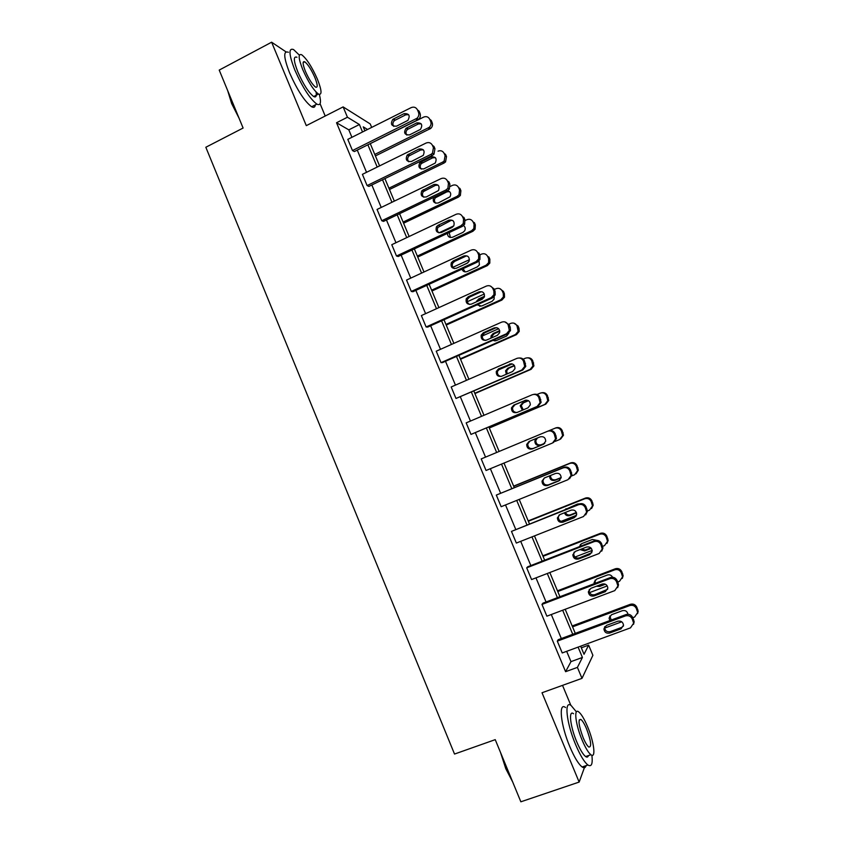 <?xml version="1.0" encoding="UTF-8"?>
<svg xmlns="http://www.w3.org/2000/svg" width="844" height="844" viewBox="0 0 844 844"><rect width="100%" height="100%" fill="white"/><g stroke="black" fill="none" stroke-linecap="round" stroke-linejoin="round"><path stroke-width="1.27" d="M285.989 51.843L271.62 42.2L306.298 125.64L343.128 106.903L370.231 123.941L371.687 127.402M581.326 647.812L588.637 645.132L592.899 655.303L581.991 678.354L542.017 692.755L579.142 782.071L520.853 801.8L495.238 739.65L454.526 754.051L205.83 147.257L243.104 128.035L219.218 70.084L271.62 42.2M579.142 782.071L585.019 765.993M325.204 116.018L320.076 103.717M570.861 705.362L562.526 685.36M617.671 587.635L618.525 584.818L617.122 580.503C615.624 577.729 613.377 576.747 610.402 577.549L542.945 603.165L541.975 604.42L609.758 578.699C612.755 577.897 615.002 578.879 616.51 581.664L617.924 586L614.78 590.61L546.88 616.183L541.975 604.42M585.704 514.861L587.413 511.348L586.021 506.78C584.533 504.037 582.307 503.087 579.364 503.931L511.475 531.393L578.562 504.701C581.527 503.857 583.753 504.807 585.251 507.56L586.654 512.16L583.542 516.517L516.349 543.061L511.475 531.393M486.049 470.488L481.217 458.914L547.608 431.263C550.541 430.377 552.746 431.295 554.234 434.027L555.595 438.954L552.546 442.994L486.049 470.488M519.303 358.004C521.697 357.835 523.438 358.837 524.514 361.01L525.78 366.37L522.869 369.946L455.982 398.463L451.181 386.974L516.876 358.394C519.788 357.455 521.972 358.341 523.449 361.053L524.715 366.433L521.792 370.031L455.982 398.463M490.301 286.01L494.109 288.954L495.08 291.254L495.196 294.915L492.485 297.9L427.665 327.103L426.125 326.976L421.367 315.572L486.387 286.063C489.267 285.093 491.43 285.947 492.885 288.627L493.867 290.937L493.983 294.619L491.261 297.615L426.125 326.976M462.565 216.75L463.936 217.435L464.896 219.714L464.643 224.219L462.343 226.392L398.178 256.502L396.501 256.017L391.774 244.697L456.129 214.281C458.978 213.268 461.119 214.091 462.565 216.75L463.535 219.039L463.282 223.565L460.961 225.749L396.501 256.017M432.476 145.411L433.985 146.445L434.945 148.713L433.974 154.23L432.413 155.423L368.912 186.408L367.098 185.585L362.403 174.339L426.093 143.037C428.91 141.992 431.031 142.773 432.476 145.411L433.436 147.689L432.466 153.228L430.894 154.42L367.098 185.585M351.916 137.298L348.804 129.849L336.534 122.749L565.596 671.687L570.977 661.633L566.662 651.315M561.323 638.539L551.29 614.516M546.057 601.983L535.972 577.855M530.834 565.564L520.716 541.331M515.684 529.283L505.514 504.955M500.576 493.128L490.375 468.705M485.532 457.11L475.341 432.729M470.456 421.05L460.391 396.933M455.454 385.117L445.495 361.285M440.494 349.31L430.651 325.763M425.598 313.651L415.87 290.368M410.743 278.119L401.132 255.11M395.963 242.713L386.457 219.978M381.224 207.445L371.835 184.984M366.539 172.313L357.265 150.105M417.506 109.942L419.099 111.155L420.048 113.412C420.85 115.723 420.354 117.738 418.55 119.458L354.353 151.561L352.476 150.559L347.802 139.365L411.165 107.621C413.961 106.544 416.081 107.325 417.506 109.942L418.466 112.21C419.268 114.531 418.772 116.556 416.968 118.287L352.476 150.559M447.489 181.006L448.934 181.871L449.894 184.15L449.335 189.14L447.352 190.839L383.514 221.392L381.773 220.738L377.057 209.449L441.085 178.601C443.912 177.567 446.054 178.369 447.489 181.006L448.459 183.296L447.9 188.317L445.896 190.016L381.773 220.738M477.704 252.62L479.002 253.126L479.962 255.415L479.93 259.477L477.387 262.083L412.895 291.739L411.292 291.433L406.544 280.06L471.226 250.109C474.085 249.117 476.248 249.951 477.704 252.62L478.675 254.92L478.632 258.992L476.079 261.619L411.292 291.433M504.849 321.891L509.291 324.919L510.261 327.229L510.483 330.553L507.655 333.855L442.488 362.603L441.022 362.656L436.242 351.199L501.61 322.155C504.49 321.205 506.674 322.081 508.141 324.771L509.333 330.437L506.495 333.76L441.022 362.656M533.693 394.38C536.446 393.768 538.483 394.728 539.801 397.25L541.12 402.356L538.145 406.175L470.984 434.407L466.173 422.876L532.216 394.76C535.128 393.853 537.333 394.749 538.81 397.471L540.139 402.609L537.143 406.449L470.984 434.407M569.542 478.717L571.937 474.856L570.555 470.129C569.078 467.407 566.862 466.468 563.929 467.333L496.314 495.08L563.053 467.914C566.007 467.048 568.223 467.987 569.711 470.72L571.093 475.478L568.012 479.687L501.167 506.706L496.314 495.08M601.73 551.153L602.943 547.999L601.54 543.568C600.042 540.814 597.816 539.854 594.851 540.666L527.743 566.767L526.698 567.843L594.134 541.626C597.109 540.804 599.356 541.774 600.854 544.538L602.257 549.001L599.134 553.495L531.583 579.554L526.698 567.843M633.549 624.338L634.171 621.785L632.768 617.565C631.259 614.791 629.002 613.788 626.005 614.569L558.201 639.699L557.304 641.145L625.446 615.909C628.453 615.128 630.721 616.131 632.23 618.926L633.654 623.167L630.489 627.862L562.231 652.95L557.304 641.145M336.534 122.749L347.443 117.232L343.128 106.903M581.991 678.354L577.412 667.393L582.423 657.455L578.098 647.116M565.596 671.687L577.412 667.393M362.53 131.98L359.407 124.522L347.443 117.232M572.738 634.308L562.663 610.233M557.409 597.668L547.292 573.498M542.133 561.176L531.973 536.889M526.92 524.81L516.707 500.429M511.759 488.581L501.515 464.094M496.652 452.489L486.418 428.045M481.523 416.335L471.416 392.175M466.458 380.327L456.456 356.442M451.445 344.447L441.56 320.847M436.485 308.704L426.726 285.377M421.589 273.097L411.935 250.046M406.734 237.628L397.207 214.84M391.943 202.275L382.522 179.761M377.215 167.07L367.9 144.82M580.64 646.177L584.027 654.269L588.637 645.132M367.541 129.47L363.247 126.853L364.893 130.799M374.799 154.441L429.248 127.349C430.989 125.693 431.474 123.741 430.693 121.515L429.775 119.331C428.393 116.82 426.357 116.071 423.656 117.094L370.273 143.649L379.589 165.899M384.906 178.601L394.338 201.125M399.602 213.69L409.14 236.489M414.341 248.917L423.994 271.979M429.142 284.27L438.912 307.606M443.997 319.749L453.882 343.371M458.904 355.366L468.905 379.262M473.874 391.11L483.992 415.29M488.887 427.001L499.131 451.456M503.995 463.071L514.249 487.568M519.208 499.416L529.42 523.808M534.474 535.898L544.644 560.194M549.813 572.517L559.931 596.708M565.195 609.284L575.281 633.369M348.804 129.849L359.407 124.522M570.977 661.633L582.423 657.455M404.065 113.645C409.15 113.412 410.416 115.66 407.874 120.397L396.532 126.167C391.384 126.326 390.16 124.047 392.861 119.331L404.065 113.645L405.711 114.837L408.623 114.647M393.789 126.41C392.397 124.279 392.66 122.306 394.559 120.492L405.711 114.837M375.411 155.929L430.714 128.436C432.444 126.79 432.93 124.849 432.16 122.633L431.242 120.46L429.775 119.331M421.177 123.804L418.329 123.973L407.578 129.385C405.732 131.147 405.489 133.057 406.861 135.114M416.809 122.876L406.006 128.309C403.4 132.846 404.582 135.04 409.54 134.892L420.481 129.364C422.939 124.828 421.715 122.654 416.809 122.876L418.329 123.973M239.074 118.234L231.636 103.548L227.669 90.582M228.407 92.376L231.963 103.073L237.681 114.868M299.367 55.145L293.554 49.543C288.395 47.675 288.838 54.554 294.894 70.179C302.669 87.576 309.97 98.885 316.817 104.107C320.583 105.922 321.437 102.715 319.37 94.465M288.405 52.265C283.173 50.44 283.573 57.329 289.619 72.932C297.383 90.319 304.716 101.596 311.636 106.766C313.799 107.937 315.034 107.304 315.329 104.867M316.067 92.038C316.753 96.205 315.962 97.704 313.683 96.532C308.746 92.756 303.481 84.611 297.9 72.109C293.533 60.863 293.216 55.915 296.94 57.255M317.428 79.22C311.921 66.824 306.678 58.669 301.688 54.754C298.016 53.394 298.365 58.331 302.743 69.588C308.324 82.1 313.567 90.266 318.462 94.074C322.165 95.393 321.828 90.435 317.428 79.22M305.422 71.35C309.009 79.399 312.385 84.664 315.561 87.122C317.945 87.976 317.724 84.79 314.886 77.553C311.331 69.556 307.954 64.302 304.747 61.791C302.374 60.916 302.606 64.102 305.422 71.35M512.73 782.071L505.799 768.726L500.513 752.447M501.885 755.781L506.337 768.736L511.823 779.877M576.42 711.893L571.145 705.542C563.971 699.665 566.377 722.865 575.661 744.703C580.208 755.38 584.291 762.143 587.909 765.002C591.538 767.196 592.868 763.936 591.887 755.243M565.543 707.536C558.306 701.691 560.574 724.912 569.848 746.718C574.384 757.384 578.488 764.136 582.138 766.974C584.122 768.314 585.451 767.861 586.137 765.614M588.426 755.58C587.951 757.195 587.013 757.522 585.609 756.551C583.004 754.494 580.06 749.62 576.79 741.939C570.143 726.325 568.35 709.509 573.54 713.75M587.508 726.536C584.248 718.877 581.316 714.003 578.72 711.914C573.572 707.652 575.46 724.458 582.128 740.093C585.398 747.773 588.331 752.658 590.905 754.736C596.233 759.009 593.986 741.644 587.508 726.536M583.109 737.614C585.219 742.562 587.107 745.706 588.774 747.045C591.844 747.256 591.116 741.201 586.58 728.868C584.481 723.941 582.592 720.797 580.915 719.447C577.845 719.12 578.573 725.175 583.109 737.614M586.232 756.92L586.158 756.372M418.951 149.019C423.751 148.628 425.176 150.76 423.213 155.401L411.376 161.489C406.513 161.816 405.141 159.643 407.272 154.99L418.951 149.019L420.534 150.042L423.35 149.831M408.749 161.753C407.251 159.843 407.293 157.923 408.907 155.971L420.534 150.042M433.9 184.519C438.437 184.024 439.977 186.028 438.511 190.544L426.283 196.947C421.673 197.39 420.185 195.333 421.821 190.797L433.9 184.519L435.409 185.363L438.089 185.131M423.815 197.232C422.179 195.534 422.032 193.656 423.382 191.599L435.409 185.363M389.474 189.51L444.06 163.029L445.569 161.9L446.497 156.594L445.579 154.41L444.176 153.45C442.794 150.918 440.747 150.158 438.036 151.171M444.176 153.45L445.104 155.644L444.166 160.972L442.657 162.111L388.926 188.201M435.367 157.659L432.613 157.839L421.399 163.536C419.837 165.413 419.795 167.281 421.272 169.117M431.147 156.9L419.89 162.618C417.833 167.091 419.151 169.18 423.846 168.874L435.251 163.05C437.139 158.577 435.778 156.53 431.147 156.9L432.613 157.839M403.59 223.217L458.44 197.106L460.36 195.481L460.898 190.681L459.969 188.486L458.64 187.684C457.248 185.152 455.19 184.372 452.468 185.363L450.285 186.408M458.64 187.684L459.569 189.889L459.031 194.711L457.1 196.346L403.105 222.067M449.557 191.609L446.94 191.831L435.335 197.812C434.038 199.796 434.185 201.61 435.778 203.246M433.647 197.39C432.466 201.642 433.985 203.51 438.205 202.982L449.989 196.842C451.445 193.793 450.643 191.757 447.594 190.712M448.913 220.168C453.207 219.588 454.832 221.476 453.798 225.833L451.994 227.49L441.254 232.543C436.865 233.071 435.282 231.129 436.496 226.719L438.173 225.232L448.913 220.168L452.827 220.558M453.766 225.875L438.964 232.838C437.203 231.34 436.875 229.505 437.983 227.352L450.348 220.833M417.748 257.051L472.872 231.298L475.098 229.209L475.341 224.884L474.423 222.689L473.157 222.056C471.754 219.503 469.686 218.712 466.954 219.683L465.16 220.516M473.157 222.056L474.085 224.261L473.832 228.608L471.606 230.707L417.337 256.07M449.198 232.564L450.401 237.512M447.404 233.398C447.7 236.721 449.441 237.987 452.606 237.217L462.966 232.374L464.696 230.781C465.666 228.703 465.297 226.962 463.578 225.57M463.978 255.943C468.072 255.31 469.77 257.093 469.064 261.292L467.07 263.296L456.266 268.265C452.089 268.846 450.432 267.01 451.287 262.748L453.186 260.933L463.978 255.943L467.555 256.112M454.294 268.603C452.321 267.284 451.793 265.48 452.711 263.201L454.599 261.397L465.339 256.428M431.959 291.001L487.357 265.617L489.805 263.117L489.847 259.213L488.919 257.009L487.716 256.544C486.313 253.981 484.245 253.168 481.481 254.128L479.751 254.92M487.716 256.544L488.655 258.76L488.613 262.674L486.155 265.185L431.622 290.188M452.89 267.316L469.454 259.678M463.134 268.635L465.128 271.895M467.956 262.737L463.229 265.058M461.963 269.173C462.945 271.546 464.643 272.338 467.07 271.568L477.472 266.788L479.392 264.868L479.023 260.88M479.097 291.845C483.021 291.191 484.762 292.879 484.34 296.93L482.209 299.23L471.342 304.125C467.333 304.747 465.624 302.996 466.194 298.882L468.251 296.761L479.097 291.845L482.24 291.813M469.739 304.473C467.534 303.355 466.806 301.582 467.544 299.156L469.591 297.046L480.384 292.161M446.223 325.067L501.895 300.063L504.512 297.193L504.395 293.67L503.467 291.454L499.817 288.637M494.331 289.481L496.072 288.69C498.846 287.762 500.935 288.585 502.338 291.159L503.277 293.374L503.383 296.919L500.766 299.799L445.948 324.423M467.333 301.688L484.319 294.007M484.203 297.257L479.835 299.23L477.904 301.171M477.926 304.462L480.004 306.383M484.519 296.286L478.601 298.966L476.364 301.867M477.05 304.853L481.576 306.045L492.041 301.34L494.099 299.135L494.194 296.645M494.267 327.894C498.055 327.219 499.838 328.833 499.627 332.736L497.39 335.3L486.471 340.121C482.62 340.754 480.858 339.088 481.196 335.11L483.369 332.726L494.267 327.894L496.884 327.694M485.332 340.438C482.863 339.562 481.913 337.822 482.473 335.205L484.635 332.831L495.491 328.021M460.529 359.259L516.486 334.625L519.208 331.449L519.007 328.253L518.068 326.027L513.817 323.125M508.911 324.191L510.715 323.389C513.5 322.471 515.6 323.305 517.003 325.9L518.163 331.344L515.42 334.53L460.339 358.784M482.293 335.986L498.656 328.738M499.785 331.217L494.32 333.644L492.242 335.923L492.052 337.663M493.392 340.153L495.017 340.955M499.701 330.648L493.149 333.538L491.06 335.838L490.976 338.138M492.717 340.448L496.145 340.649L506.653 336.017L508.932 333.042M509.512 364.07C513.163 363.395 514.988 364.946 514.956 368.722L512.635 371.508L501.663 376.255C497.928 376.899 496.135 375.295 496.293 371.444L498.54 368.839L511.464 363.764M501.083 376.456C498.298 375.907 497.105 374.208 497.496 371.36L499.732 368.754L510.652 364.017M474.898 393.568L531.129 369.313L533.936 365.874L532.722 360.726C531.688 358.647 530.021 357.677 527.722 357.835M523.185 359.175L525.411 358.204C528.207 357.307 530.317 358.162 531.731 360.757L532.954 365.937L530.137 369.398L474.771 393.272M498.118 370.062L512.245 363.922M514.502 365.726L508.858 368.174L506.695 370.674L507.191 373.871M514.302 365.41L507.761 368.248L505.588 370.759L506.294 374.251M509.618 375.675L522.331 370.178M524.799 400.394C528.355 399.718 530.201 401.216 530.317 404.877L527.943 407.863L516.908 412.526C513.279 413.17 511.464 411.619 511.464 407.884L513.785 405.078L526.034 400.088M516.95 412.516C513.859 412.368 512.403 410.733 512.582 407.61L514.893 404.814L525.865 400.151M489.309 428.013L545.825 404.139L548.695 400.467L547.429 395.551C546.163 393.135 544.211 392.217 541.563 392.798M536.995 394.507L540.16 393.156C542.966 392.281 545.087 393.146 546.511 395.752L547.788 400.689L544.897 404.381L489.267 427.887M528.481 400.7L523.449 402.841L521.223 405.531L523.248 409.846M528.291 400.583L522.415 403.073L520.178 405.774L522.404 410.205M540.149 436.844C543.62 436.179 545.477 437.635 545.72 441.201L543.304 444.345L532.216 448.934C528.671 449.567 526.835 448.069 526.698 444.44L529.072 441.454L540.149 436.844M543.874 444.049L533.25 448.449C529.716 449.092 527.89 447.594 527.753 443.976L529.884 441.117M547.608 431.263L548.558 430.873C551.48 429.986 553.675 430.904 555.152 433.616L556.502 438.521L553.474 442.541M549.001 430.714L554.962 428.235C557.789 427.37 559.91 428.256 561.344 430.883L562.653 435.609L559.72 439.502L555.173 441.38M537.428 437.983L535.813 440.484C535.94 443.955 537.702 445.389 541.099 444.777L544.823 443.237M554.962 428.235L555.848 427.866C558.654 427.011 560.775 427.897 562.188 430.503L563.497 435.219L560.574 439.08M536.499 438.363L534.843 440.906C534.969 444.398 536.742 445.832 540.149 445.221L544.749 443.311M555.563 473.442C558.96 472.788 560.838 474.201 561.176 477.672L558.728 480.964L547.577 485.479C544.116 486.112 542.259 484.646 542.017 481.101L544.422 477.968L555.563 473.442M559.973 480.162L548.537 484.815C545.087 485.437 543.23 483.992 542.987 480.458L544.274 478.031M513.711 486.302L569.816 463.44C572.665 462.596 574.796 463.493 576.23 466.131L577.56 470.688L574.595 474.75L571.736 475.9M513.637 486.123L570.628 462.902C573.456 462.069 575.576 462.966 577.001 465.582L578.33 470.119L576.051 473.822M550.478 475.51L550.478 475.531C550.71 478.928 552.482 480.32 555.806 479.708L561.186 477.535M549.623 475.858L549.571 476.132C549.803 479.54 551.596 480.943 554.93 480.331L561.154 477.809M571.029 510.177C574.374 509.533 576.252 510.915 576.674 514.323L574.205 517.731L563.001 522.162C559.604 522.784 557.726 521.36 557.388 517.889L559.836 514.629L571.029 510.177M575.935 516.391L563.876 521.307C560.49 521.93 558.633 520.505 558.295 517.055L559.129 514.998M528.344 521.244L584.734 498.772C587.582 497.949 589.734 498.867 591.169 501.515L592.509 505.925L589.523 510.124L587.413 510.958M576.494 515.273L561.112 521.37M528.196 520.896L585.472 498.055C588.31 497.243 590.441 498.16 591.876 500.787L593.216 505.176L591.581 508.542M566.018 508.7L565.554 509.428M565.417 512.403C566.503 514.629 568.223 515.42 570.565 514.777L576.368 512.477M579.628 503.836L577.486 504.037L565.058 509.628M564.467 512.783C565.427 515.294 567.189 516.222 569.763 515.568L576.515 512.888M586.559 547.049C589.851 546.427 591.739 547.777 592.235 551.111L589.745 554.635L578.488 558.981C575.133 559.593 573.255 558.19 572.833 554.793L575.302 551.417L586.559 547.049M591.823 552.746L579.279 557.947C575.946 558.549 574.078 557.156 573.667 553.78L574.152 552.113M543.03 556.323L599.704 534.231C602.563 533.44 604.726 534.368 606.161 537.027L607.522 541.299L604.504 545.625L602.69 546.332M592.193 550.394L574.975 557.061M542.808 555.795L600.369 533.345C603.217 532.553 605.359 533.482 606.804 536.119L608.144 540.382L606.994 543.399M580.461 544.359L579.976 546.458M581.231 549.117L585.388 549.971L590.832 547.861M596.634 540.329L592.414 539.453L581.59 543.673L579.227 546.743M580.028 549.581L584.649 550.932L591.296 548.357M602.141 584.069C605.391 583.457 607.29 584.786 607.849 588.068L605.348 591.676L594.018 595.948C590.716 596.539 588.827 595.168 588.342 591.834L590.832 588.352L602.141 584.069M607.659 589.281L594.746 594.714C591.454 595.305 589.576 593.944 589.091 590.621L589.355 589.355M557.768 591.528L614.717 569.827C617.608 569.046 619.77 569.995 621.216 572.665L622.577 576.832L619.549 581.263L617.734 581.949M607.258 585.915L589.534 592.615M557.473 590.821L615.318 568.772C618.177 567.991 620.34 568.93 621.775 571.588L623.136 575.735L622.313 578.425M595.083 580.123L595.252 583.299M598.343 585.504L604.093 583.837M612.565 577.233C611.394 575.133 609.674 574.384 607.395 575.007L596.518 579.142L594.123 582.487L594.271 583.679M596.391 586.242L599.588 586.432L605.412 584.227M617.787 621.226C621.005 620.635 622.914 621.954 623.526 625.172L621.005 628.864L609.621 633.053C606.361 633.633 604.452 632.272 603.914 628.991L606.414 625.436L617.787 621.226M623.452 626.005L621.585 627.461L610.265 631.629C607.015 632.209 605.127 630.858 604.589 627.588L604.705 626.691M572.559 626.86L629.803 605.549C632.694 604.8 634.867 605.76 636.323 608.44L637.684 612.501L634.646 617.027L632.821 617.702M621.733 621.806L604.61 628.126M572.179 625.963L630.32 604.315C633.2 603.566 635.363 604.515 636.809 607.184L638.169 611.235L637.579 613.662M609.832 615.983L611.225 620.045M627.947 614.253C627.25 611.278 625.415 610.085 622.439 610.676L611.499 614.738L609.094 618.167L609.853 620.551M417.537 120.133L415.944 118.962M420.048 113.412L418.466 112.21M393.494 118.93L395.182 120.101M428.256 128.003L429.733 129.079M430.693 121.515L432.16 122.633M408.179 129.016L406.618 127.94M432.413 155.423L430.894 154.42M434.945 148.713L433.436 147.689M408.327 154.23L409.952 155.222M447.352 190.839L445.896 190.016M449.894 184.15L448.459 183.296M423.224 189.668L424.785 190.48M442.657 162.111L444.06 163.029M445.104 155.644L446.497 156.594M422.411 162.818L420.903 161.9M457.1 196.346L458.44 197.106M459.569 189.889L460.898 190.681M446.94 191.831L446.17 191.398M436.686 196.736L435.894 196.314M462.343 226.392L460.961 225.749M464.896 219.714L463.535 219.039M438.173 225.232L439.661 225.875M471.606 230.707L472.872 231.298M474.085 224.261L475.341 224.884M477.387 262.083L476.079 261.619M479.962 255.415L478.675 254.92M453.186 260.933L454.599 261.397M486.155 265.185L487.357 265.617M488.655 258.76L489.847 259.213M492.485 297.9L491.261 297.615M494.109 288.954L492.885 288.627M495.08 291.254L493.867 290.937M468.251 296.761L469.591 297.046M500.766 299.799L501.895 300.063M503.277 293.374L504.395 293.67M502.338 291.159L503.467 291.454M479.835 299.23L478.601 298.966M507.655 333.855L506.495 333.76M509.291 324.919L508.141 324.771M510.261 327.229L509.122 327.092M483.369 332.726L484.635 332.831M515.42 334.53L516.486 334.625M517.952 328.126L519.007 328.253M517.003 325.9L518.068 326.027M494.32 333.644L493.149 333.538M522.869 369.946L521.792 370.031M524.514 361.01L523.449 361.053M525.495 363.331L524.43 363.384M498.54 368.839L499.732 368.754M530.137 369.398L531.129 369.313M532.68 363.004L533.661 362.952M531.731 360.757L532.722 360.726M508.858 368.174L507.761 368.248M538.145 406.175L537.143 406.449M539.801 397.25L538.81 397.471M540.782 399.571L539.791 399.813M513.785 405.078L514.893 404.814M544.897 404.381L545.825 404.139M547.461 398.009L548.368 397.788M546.511 395.752L547.429 395.551M523.449 402.841L522.415 403.073M555.152 433.616L554.234 434.027M556.133 435.958L555.225 436.38M532.216 448.934L533.25 448.449M562.294 433.13L563.138 432.75M561.344 430.883L562.188 430.503M541.099 444.777L540.149 445.221M563.929 467.333L563.053 467.914M570.555 470.129L569.711 470.72M571.546 472.471L570.702 473.083M558.728 480.964L559.625 480.32M547.577 485.479L548.537 484.815M569.816 463.44L570.628 462.902M577.18 468.399L577.961 467.84M576.23 466.131L577.001 465.582M555.806 479.708L554.93 480.331M579.364 503.931L578.562 504.701M586.021 506.78L585.251 507.56M587.013 509.132L586.253 509.934M574.205 517.731L575.028 516.897M563.001 522.162L563.876 521.307M584.734 498.772L585.472 498.055M592.129 503.784L592.826 503.045M591.169 501.515L591.876 500.787M570.565 514.777L569.763 515.568M594.851 540.666L594.134 541.626M601.54 543.568L600.854 544.538M602.542 545.931L601.856 546.923M589.745 554.635L590.494 553.611M578.488 558.981L579.279 557.947M599.704 534.231L600.369 533.345M607.131 539.305L607.754 538.398M606.161 537.027L606.804 536.119M585.388 549.971L584.649 550.932M610.402 577.549L609.758 578.699M617.122 580.503L616.51 581.664M618.124 582.866L617.523 584.048M605.348 591.676L606.013 590.462M594.018 595.948L594.746 594.714M614.717 569.827L615.318 568.772M622.186 574.954L622.745 573.867M621.216 572.665L621.775 571.588M600.253 585.293L599.588 586.432M626.005 614.569L625.446 615.909M632.768 617.565L632.23 618.926M633.77 619.95L633.243 621.321M621.005 628.864L621.585 627.461M609.621 633.053L610.265 631.629M629.803 605.549L630.32 604.315M637.294 610.739L637.779 609.474M636.323 608.44L636.809 607.184M418.55 119.458L416.968 118.287M392.861 119.331L394.559 120.492M429.248 127.349L430.714 128.436M407.578 129.385L406.006 128.309M303.112 62.646L304.747 61.791M313.683 96.532L318.462 94.074M316.817 104.107L311.636 106.766M579.142 720.069L580.915 719.447M585.609 756.551L590.905 754.736M587.909 765.002L582.138 766.974M433.974 154.23L432.466 153.228M407.272 154.99L408.907 155.971M449.335 189.14L447.9 188.317M421.821 190.797L423.382 191.599M444.166 160.972L445.569 161.9M421.399 163.536L419.89 162.618M459.031 194.711L460.36 195.481M435.335 197.812L434.111 197.169M464.643 224.219L463.282 223.565M436.496 226.719L437.983 227.352M473.832 228.608L475.098 229.209M479.93 259.477L478.632 258.992M451.287 262.748L452.711 263.201M488.613 262.674L489.805 263.117M495.196 294.915L493.983 294.619M466.194 298.882L467.544 299.156M503.383 296.919L504.512 297.193M477.757 301.234L476.617 301.002M510.483 330.553L509.333 330.437M481.196 335.11L482.473 335.205M518.163 331.344L519.208 331.449M492.242 335.923L491.06 335.838M525.78 366.37L524.715 366.433M496.293 371.444L497.496 371.36M532.954 365.937L533.936 365.874M506.695 370.674L505.588 370.759M541.12 402.356L540.139 402.609M511.464 407.884L512.582 407.61M547.788 400.689L548.695 400.467M521.223 405.531L520.178 405.774M556.502 438.521L555.595 438.954M526.698 444.44L527.753 443.976M562.653 435.609L563.497 435.219M535.813 440.484L534.843 440.906M571.937 474.856L571.093 475.478M542.017 481.101L542.987 480.458M577.56 470.688L578.33 470.119M550.478 475.531L549.571 476.132M587.413 511.348L586.654 512.16M557.388 517.889L558.295 517.055M592.509 505.925L593.216 505.176M602.943 547.999L602.257 549.001M572.833 554.793L573.667 553.78M607.522 541.299L608.144 540.382M579.976 545.973L579.417 546.669M618.525 584.818L617.924 586M588.342 591.834L589.091 590.621M622.577 576.832L623.136 575.735M594.82 581.368L594.123 582.487M634.171 621.785L633.654 623.167M603.914 628.991L604.589 627.588M637.684 612.501L638.169 611.235M609.716 616.88L609.094 618.167"/></g></svg>
